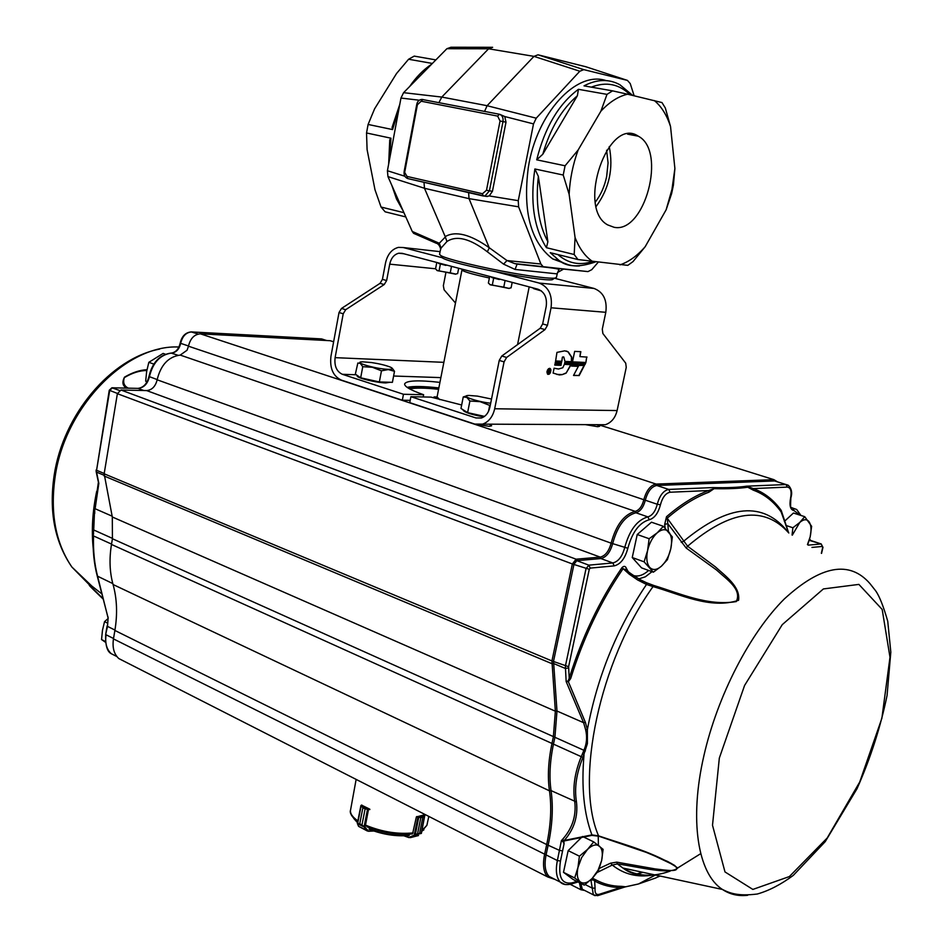 <?xml version="1.0" encoding="UTF-8"?>
<svg xmlns="http://www.w3.org/2000/svg" width="943" height="943" viewBox="0 0 943 943"><rect width="100%" height="100%" fill="white"/><g stroke="black" fill="none" stroke-linecap="round" stroke-linejoin="round"><path stroke-width="1.41" d="M553.883 278.645L552.292 279.717C541.4 281.804 451.78 264.052 442.503 257.981L441.442 256.378M499.814 114.362L504.776 116.543L506.002 122.189L492.446 191.288L489.228 195.932L485.999 196.415M423.996 182.305L424.48 188.282L445.202 236.61C455.552 230.611 470.203 234.3 489.181 247.679L506.992 260.551L514.713 263.604L563.584 269.097L557.549 272.492L556.394 277.513L554.59 278.173C548.637 278.55 535.2 276.947 514.289 273.34C482.922 267.906 447.088 259.219 440.97 255.671L439.556 254.374L440.381 250.072C440.911 250.39 440.664 246.147 437.587 243.824L439.273 243.259L412.244 231.448L387.95 176.6L387.42 170.73L400.964 98.048L403.592 92.673L446.888 48.706L450.954 47.244L492.647 47.303L488.592 48.788L441.807 97.046L438.955 102.539M557.16 273.741L558.775 269.946C561.922 268.484 539.101 266.61 517.118 264.099L543.958 266.786L514.725 263.604L517.118 264.099L515.067 269.439L503.55 264.123L487.342 251.781C470.05 238.532 456.577 235.113 446.935 241.526L441.1 248.056L440.381 250.072M543.015 266.527L540.893 264.016L506.992 260.551L503.55 264.123M557.077 273.871L515.067 269.439M504.776 116.543L533.514 123.898L518.261 200.67L518.615 206.835L540.893 264.016M634.144 95.773L630.242 83.585L627.437 80.403L583.823 69.641L538.017 54.812L585.874 66.753M538.017 54.812L533.986 56.356L487.083 105.722L536.237 118.181L579.815 71.232L583.823 69.641M484.596 111.38L487.083 105.722M533.514 123.898L536.237 118.181M468.612 192.572L469.036 198.631L518.615 206.835M489.181 247.679L469.036 198.631M489.217 247.962L487.342 251.781M543.958 266.786L587.984 271.596L591.78 269.663L598.11 262.319M446.888 48.706L488.592 48.788L533.974 56.368L579.815 71.232M445.202 236.61L446.935 241.526M441.1 248.056L439.273 243.259L445.402 236.929M436.585 243.377L413.6 233.322L412.244 231.448M415.462 234.135L413.6 233.322M405.82 216.937L385.133 211.821L381.055 207.047L403.934 212.67M398.995 108.634L392.583 129.58L368.1 124.452L374.583 108.846L396.543 73.507L408.59 59.244L414.213 56.108L435.866 59.904M408.59 59.244L432.365 63.452M368.1 124.452L366.532 132.975L390.98 138.197L389.447 159.897M392.583 129.58L392.052 127.482L399.785 104.355M381.055 207.047L374.984 189.743L367.086 149.572L366.532 132.975M388.669 164.035L389.754 139.812L390.98 138.197M566.731 264.134L552.787 258.971C530.803 242.363 522.646 211.904 528.304 167.559C536.591 113.396 576.138 70.489 605.96 80.568M619.975 264.865C628.863 261.871 637.256 255.812 645.177 246.712L633.036 261.576L627.802 265.36L577.953 259.537L574.193 254.516L546.421 247.691L547.883 241.714L538.359 176.376L534.881 168.974L563.219 175.033L565.081 165.779L536.708 159.827C544.795 127.482 558.704 103.989 578.424 89.314L577.387 95.726L542.779 154.263L536.708 159.827M577.953 259.537L550.229 252.677L559.199 260.574C567.191 267.081 579.238 267.553 595.304 261.989M632.718 95.432L619.916 84.752C608.907 78.764 596.943 79.129 584.012 85.86L612.561 90.858L606.986 94.371L578.424 89.314M654.348 100.559C661.479 106.524 666.878 115.187 670.544 126.574L665.334 107.997L661.974 102.563L627.555 94.206C618.372 96.351 609.484 102.009 600.891 111.191L606.986 94.371M674.893 168.502L671.958 189.46L666.123 209.817L671.593 193.716L673.408 185.158L674.893 168.502L670.544 126.574M574.193 254.516L575.065 237.483C579.403 248.681 585.367 256.755 592.947 261.718M575.065 237.483L569.136 194.293L563.219 175.033M565.081 165.779L578.13 150.008C572.896 164.436 569.902 179.194 569.136 194.293M578.13 150.008L600.891 111.191M612.561 90.858L627.555 94.206M666.123 209.817L645.177 246.712M614.082 227.287L607.681 224.906C576.244 208.155 608.259 115.447 638.317 136.205C667.019 150.797 644.717 233.888 614.082 227.287M596.212 206.364C609.249 188.376 613.598 168.455 609.237 146.601M606.62 150.232L608.07 162.903L606.655 176.565C604.522 186.549 600.75 195.036 595.339 202.026M410.181 400.362L402.331 400.209L403.474 394.268L342.368 374.3C336.604 371.554 334.187 366.002 335.107 357.656L443.823 362.336M548.425 372.296L549.451 371.554L549.239 372.568L548.437 372.45M548.437 372.037L549.451 371.554M549.486 373.027L550.17 369.691L549.345 371.094L548.425 369.621L548.85 371.141L548.072 372.556L549.239 372.568M548.85 370.941L548.52 369.621M548.272 372.898L549.168 372.933M548.06 373.864L546.964 371.766M547.4 373.499L546.999 372.52M547.317 372.615L547.058 371.224M547.364 371.306L547.518 369.939M547.836 370.033L548.626 369.09L547.529 369.904M549.498 368.784L550.629 370.139L550.099 372.721L549.298 373.664L547.718 373.593M547.907 374.371L549.368 374.112L550.087 372.733M549.05 374.017L550.005 372.898M550.323 372.992L550.96 369.904L549.722 368.277M550.653 370.811L550.641 369.809M550.96 369.904L550.158 368.619M550.476 368.713L548.567 368.642L547.034 371.294L547.47 374.041L549.368 374.112M564.975 361.405L571.67 361.794L571.977 360.921L571.764 357.114L568.228 351.88L564.774 350.831L556.959 352.399L555.604 361.028L561.78 361.322L562.37 357.185L563.101 356.878L563.796 356.996L564.94 361.405L571.352 361.699L571.446 357.02L567.91 351.786L566.378 351.032M555.592 360.957L561.462 361.228M561.887 361.193L562.37 357.185M562.688 357.279L563.796 356.996M571.541 362.796L564.822 362.348L564.515 363.42L571.352 363.739L571.199 362.642M571.352 363.739L571.222 362.701M564.539 363.35L571.034 363.644M561.604 362.336L555.427 361.912L555.191 363.067L561.321 363.35L561.262 362.183M561.427 363.208L561.285 362.242M555.156 362.984L561.002 363.255M561.238 364.363L555.014 363.939L554.779 365.094L561.026 365.377L560.896 364.21M561.026 365.377L560.92 364.269M554.743 365.012L560.708 365.283M566.083 373.18L571.104 364.682L564.362 364.363L562.794 367.758L558.48 369.008L554.095 368.206L553.093 373.074L559.352 374.949L562.122 374.642L566.083 373.18L570.81 364.658M562.122 374.642L565.765 373.086M554.767 368.43L554.048 368.206M556.818 374.406L561.804 374.548M587.041 357.102L579.921 356.607L580.853 351.704L574.664 351.374L572.484 361.935L585.827 362.56L586.699 356.949M585.933 362.43L586.723 357.008M579.921 356.607L580.57 351.692M572.46 361.853L585.509 362.466M578.554 363.244L572.26 362.819L572.024 363.974L578.259 364.257L578.212 363.09M578.365 364.128L578.236 363.149M571.988 363.892L577.941 364.163M585.556 363.432L580.275 363.185L579.58 364.187L584.955 364.564L585.556 363.432M579.603 364.234L584.648 364.469L585.214 363.42M578.118 365.342L571.823 364.929L571.588 366.084L577.823 366.356L577.776 365.189M577.929 366.226L577.8 365.247M571.552 366.002L577.505 366.261M573.568 375.326L578.813 375.526L584.082 365.412M579.132 375.62L584.412 365.424L578.825 365.448L573.521 375.467L578.813 375.526M597.815 424.692L605.323 424.727C611.359 422.664 615.284 417.938 617.111 410.559L626.246 367.381L625.716 363.173L602.872 333.527L602.294 329.166L605.807 312.31C607.327 300.074 603.414 292.118 594.055 288.452L554.472 278.244M461.657 404.983L431.01 397.121L410.889 396.697L409.745 402.649L474.73 424.067L482.557 424.138C488.769 421.898 492.812 416.759 494.686 408.755L617.111 410.559M410.889 396.697L475.944 417.949L481.366 418.008C485.739 416.441 488.58 412.845 489.889 407.211L499.236 360.426L501.794 356.018L540.186 328.247L542.661 323.944L547.482 325.288L545.007 329.602L506.627 357.456L504.069 361.864L494.686 408.755M442.35 257.757L403.25 247.537L398.441 247.372C391.805 249.117 387.49 254.339 385.51 263.014L382.434 279.376L386.642 280.543L389.718 264.158C391.109 258.087 394.115 254.445 398.748 253.219L402.154 253.325L537.875 289.171C544.5 291.835 547.282 297.611 546.209 306.475L542.661 323.944M547.482 325.288L551.054 307.783C552.586 295.076 548.602 286.837 539.113 283.053L594.055 288.452M497.114 272.067L539.113 283.053M455.386 302.927L444.106 289.819L443.351 285.694L445.827 272.928M402.331 400.209L341.295 380.088C333.068 376.151 329.626 368.218 330.946 356.324L339.02 312.522L341.496 308.455L380.029 283.36L382.434 279.376M386.642 280.543L384.225 284.538L345.692 309.693L343.217 313.783L335.107 357.656M438.837 387.915C423.713 386.241 413.152 386.052 407.152 387.361M423.183 396.956L423.619 394.728C410.688 390.19 404.358 386.583 404.63 383.919C406.398 380.5 418.162 379.982 439.921 382.363M403.474 394.268L423.619 394.728M541.199 290.798L536.426 288.794M536.402 288.888L533.066 288.145M541.412 290.951L533.667 288.641M491.633 277.49L499.342 279.529L491.633 277.49M497.008 278.385L492.93 277.301M505.047 280.731L503.774 287.143L490.443 284.869L488.38 283.041L489.641 276.653M503.774 287.143L508.784 288.358L511.094 287.827L512.179 282.393M492.364 284.739L493.637 278.326M509.173 288.475L489.759 284.538M438.542 263.451L445.898 265.396L438.542 263.451M443.634 264.288L439.744 263.262M451.461 266.574L450.247 272.845L437.446 270.688L435.548 268.92L436.739 262.684M450.247 272.845L455.599 274.048L457.638 273.588L458.675 268.26M439.143 270.511L440.346 264.229M455.775 274.213L436.833 270.405M484.502 416.393L467.61 412.633L460.974 408.449L463.249 396.944L466.054 396.048M463.213 409.863L463.143 410.193C464.475 412.35 471.347 414.578 483.783 416.889M463.249 396.944L466.856 397.439L469.909 401.011L480.081 401.659L489.7 405.396L488.498 411.407M469.909 401.011L467.61 412.633M491.527 399.042L477.453 396.119L469.131 395.447C459.17 395.447 475.979 401.577 490.678 403.25M362.76 366.697L372.367 367.275L381.467 370.811L388.292 369.585L394.504 371.294L392.406 382.339L379.357 381.95L360.674 377.813L355.346 374.147L357.845 363.02L360.344 363.432L362.76 366.697L360.674 377.813M357.279 375.479L357.208 375.88C356.089 377.801 376.316 382.787 385.758 382.917L390.131 382.269M381.467 370.811L379.357 381.95M394.504 371.294L392.182 368.183M388.08 369.326C392.901 369.408 393.655 368.678 390.367 367.122C385.876 365.33 379.628 363.798 371.613 362.56L362.513 361.817C351.751 361.935 375.762 369.031 388.08 369.326M437.481 398.017L434.063 396.909L437.069 396.979L439.792 399.667M437.069 397.003L461.929 270.111C464.121 271.855 473.268 274.484 489.382 277.996M366.933 826.351L366.756 825.479M369.868 809.554L367.475 809.53L364.092 826.822L365.047 827.459L361.947 824.995L364.057 826.987M367.605 809.212L365.106 808.882L368.383 809.106L361.263 805.416L362.89 807.727L360.933 805.499L357.35 823.369L359.731 823.828L357.373 823.604M368.465 809.613L365.047 827.459L368.536 831.078L358.835 826.492M364.776 827.294L357.491 823.746L358.399 825.927M367.652 830.712L364.623 827.6M361.853 805.074L360.933 805.499M361.157 805.876L357.645 823.593M357.515 823.852L358.611 826.374L367.405 831.019L373.817 831.031M419.611 833.199L422.829 817.157L424.539 815.377L424.704 816.19L422.841 817.157L419.611 833.199L421.391 833.364L417.584 833.695L414.531 835.074L417.572 833.695L420.802 817.64L416.382 816.886L412.657 833.506M424.763 815.495L421.391 833.364L414.531 835.074M416.853 816.508L420.814 817.64L417.572 833.695M417.926 835.734L409.026 837.408L414.201 835.144L417.997 816.909M421.144 833.529L424.633 815.872M418.539 835.522L410.346 837.643L403.91 835.84M424.704 815.436L417.843 817.392M418.751 817.263L415.262 834.991M414.507 835.404L410.122 837.349M369.797 809.177L361.558 805.133M424.044 814.917L416.476 816.909M165.449 354.226L163.127 353.425L148.829 362.324L153.815 364.081M147.179 381.656L145.682 381.113L146.648 371.518L148.829 362.324M146.837 382.245L145.682 381.113M107.537 623.111L104.543 621.637L108.115 618.525M105.392 641.488L101.549 639.543L102.469 630.313L104.543 621.637M105.475 642.277L101.549 639.543M635.606 541.989L634.073 549.097M663.365 526.312L657.224 532.819L649.138 538.712L647.57 550.629L644.116 561.839L653.346 572.189L661.338 566.26L667.385 559.694L670.815 548.661L672.371 536.944L663.365 526.312L651.472 522.198L637.22 534.516L649.138 538.712M644.116 561.839L632.246 557.537L641.558 567.875L653.346 572.189M632.246 557.537L637.22 534.516M668.835 531.982C671.64 535.683 672.3 541.235 670.815 548.661C669.047 556.099 665.876 561.957 661.338 566.26C656.717 570.138 652.839 570.515 649.692 567.38C646.792 563.761 646.085 558.173 647.57 550.629C649.373 543.038 652.591 537.109 657.224 532.819C661.903 528.999 665.77 528.717 668.835 531.982M566.743 857.27L565.293 863.953M575.855 843.03L573.226 845.635M593.725 841.899L587.489 849.454L579.415 856.185L577.941 867.536L574.688 877.968L584.283 885.135L592.251 878.381L598.404 870.802L601.646 860.523L603.107 849.348L593.725 841.899L582.55 836.476M584.283 885.135L573.155 879.501L563.49 872.322L568.169 850.633L582.444 836.5M568.169 850.633L579.415 856.185M563.49 872.322L574.688 877.968M599.324 846.071C602.259 848.747 603.037 853.556 601.646 860.523L598.039 870.283L592.251 878.381C587.607 882.896 583.658 884.098 580.393 882.011C577.375 879.43 576.562 874.609 577.941 867.536L581.607 857.623L587.489 849.454C592.192 844.987 596.141 843.867 599.324 846.071M784.352 521.455L793.44 513.027L804.733 516.681L799.735 522.493L792.886 527.75L792.073 535.023M785.802 525.416L792.886 527.75M807.703 544.771L810.155 536.862L811.64 526.312L804.733 516.681M792.309 535.164L799.735 522.493C803.613 519.086 806.736 518.862 809.094 521.809C811.239 525.168 811.593 530.178 810.155 536.862L807.456 544.618M776.737 481.625L774.557 480.942L656.764 485.48C651.507 486.553 647.688 491.468 645.318 500.214C643.444 507.346 640.309 511.519 635.9 512.768C625.162 515.774 617.429 525.994 612.714 543.427C610.333 552.185 606.396 557.219 600.891 558.562L576.798 560.661L573.981 564.232L553.541 661.22L556.983 711.034L554.932 737.19L553.482 744.039C549.887 761.296 549.074 776.82 551.054 790.599C553.376 806.925 552.445 824.995 548.237 844.81L546.08 854.9C544.135 864.872 545.125 872.039 549.074 876.401L553.836 878.817M555.121 879.477L547.647 876.919C543.557 872.393 542.52 864.979 544.535 854.653L546.692 844.563C550.853 824.925 551.785 807.008 549.474 790.835C547.459 776.902 548.272 761.225 551.903 743.779L553.352 736.931L555.368 711.199L551.938 660.949L572.354 563.961L576.114 559.199L600.208 557.113C605.3 555.887 608.93 551.231 611.123 543.156C616.027 525.062 624.042 514.454 635.193 511.354C639.201 510.234 642.053 506.426 643.763 499.955C646.309 490.525 650.411 485.232 656.092 484.077L773.908 479.657L777.515 481.861M332.844 341.543L330.144 340.706L200.399 333.846C194.329 334.317 190.356 338.431 188.47 346.199L187.079 350.218L180.231 355.087C168.467 356.69 160.77 364.929 157.139 379.793C155.501 386.43 152.012 390.025 146.648 390.579L120.975 390.025L117.38 393.691L104.154 473.787L112.3 516.976L112.429 538.748L111.474 544.441C109.129 558.94 109.659 572.307 113.066 584.519C117.003 598.711 117.604 614.023 114.881 630.454L113.455 638.894C112.205 647.558 113.985 654.112 118.806 658.556L124.382 661.397M408.142 388.021C413.505 386.536 423.713 386.595 438.778 388.221M438.566 389.294C424.845 387.844 415.226 387.726 409.722 388.94M585.426 424.633L597.697 426.707L599.618 426.271L596.931 424.692M478.136 424.704L489.205 426.33L491.621 425.788L489.134 424.173M646.592 582.774L654.029 585.556C680.598 593.63 707.898 606.314 736.283 601.587C742.212 589.281 726.9 579.544 716.432 569.914L686.174 548.036L667.856 523.695L667.196 518.19L687.6 546.221L715.218 566.731C725.473 576.032 740.526 586.735 738.593 600.267C710.433 609.649 679.868 594.161 653.039 586.581L646.509 584.448L637.68 579.98L629.24 574.181L621.979 567.627C623.971 565.765 625.421 565.989 626.341 568.299L625.963 569.56M640.108 579.662L646.533 582.75L646.509 584.448C617.04 628.121 597.343 676.508 587.395 729.611L587.406 743.614L582.927 757.429C576.397 773.248 574.24 788.089 576.468 801.986C578.165 816.379 574.098 829.203 564.279 840.461L591.921 834.897L598.557 835.852C624.537 844.728 655.68 852.731 677.805 868.02C669.919 875.198 638.941 866.888 617.382 863.929L612.29 865.049L597.261 872.428M599.312 868.432L610.581 863.163L616.781 862.15L655.244 868.927C665.027 869.953 682.697 873.289 674.646 865.426L651.955 854.606M598.404 845.352L598.227 836.04M146.825 370.516C139.729 370.516 132.232 372.886 124.346 377.624C122.755 382.563 124.087 386.064 128.331 388.151M92.084 586.251L89.337 585.12L103.341 598.935M98.331 482.722L94.689 507.829L93.711 529.966L94.324 512.827M103.447 599.371L89.691 585.78C88.501 583.953 89.255 584.082 91.954 586.157L102.068 594.078L91.954 586.157L71.892 567.038L89.95 585.414M126.668 388.115C122.566 385.935 121.847 382.28 124.511 377.141C132.315 372.532 139.8 370.045 146.978 369.691M371.141 787.04L361.346 782.053M94.689 507.971L94.724 513.44M93.098 535.836C92.697 550.629 94.088 564.032 97.259 576.055L97.223 575.737C94.111 563.961 92.744 550.665 93.109 535.86L93.711 529.966L112.488 538.406M93.18 533.396L93.098 535.824L93.593 533.49M191.193 331.924L191.252 331.912C185.5 332.455 181.81 336.179 180.207 343.087L180.667 343.346C182.4 336.168 186.089 332.36 191.712 331.936L277.053 336.498M112.134 516.186L95.113 508.737L98.838 483.358L96.587 472.137L104.084 475.272M111.533 544.087L93.522 535.942C93.098 550.983 94.465 564.48 97.636 576.421L108.186 618.408M108.068 617.37L107.879 616.592M98.355 481.991L96.198 471.783L96.575 470.286L104.213 473.48M108.139 617.63L107.502 626.376L114.952 630.065M565.128 884.534L560.295 882.106C556.37 877.744 555.403 870.554 557.372 860.546L561.403 840.626L563.879 841.321L563.289 842.016L561.403 840.626C571.977 829.404 576.432 816.461 574.782 801.809C572.519 787.735 574.688 772.671 581.277 756.616L583.929 750.215C586.746 743.815 587.324 736.978 585.627 729.693L583.611 722.692L566.154 681.541L568.146 680.94L569.23 678.241L570.68 678.547L568.37 681.73L585.379 722.35L587.395 729.611L585.627 729.693M788.607 532.748L781.24 510.458L781.441 512.898M568.146 680.94L568.37 681.73L566.154 681.541L565.376 666.159L586.016 568.735L588.833 565.152L612.844 562.959C618.337 561.592 622.274 556.523 624.667 547.73C629.429 530.214 637.162 519.923 647.865 516.882C652.25 515.621 655.397 511.412 657.283 504.257L660.43 504.788C662.446 497.362 665.664 493.165 670.108 492.234L708.57 490.549L713.945 488.663L712.908 487.578C726.994 487.932 738.228 487.46 746.608 486.175L753.304 488.592L753.339 490.183L747.775 487.225C739.395 488.486 728.161 488.969 714.087 488.663L708.936 492.187C695.38 497.232 681.471 505.896 667.196 518.19L666.512 516.705C680.893 504.328 694.92 495.617 708.57 490.549L708.936 492.187M592.428 878.204L595.799 879.878C603.709 884.145 612.266 886.302 621.472 886.337L625.574 886.797L638.541 883.956L655.621 878.016M563.879 841.321L564.055 843.796L563.289 842.016M624.938 886.986L620.518 887.516C611.229 887.481 602.601 885.324 594.632 881.033L593.548 879.984L590.601 879.996M580.853 883.402L582.291 889.225L584 890.098L582.291 889.237L593.347 894.824L591.002 880.514M635.9 874.267L642.407 872.228M651.377 869.422L653.676 868.715M670.508 863.446L671.098 863.269M821.235 543.946L809.224 540.351M665.121 528.009L664.697 524.332L666.512 516.705M563.608 840.166L564.633 840.873L563.608 840.166L563.784 841.062M747.882 487.213L746.608 486.175L786.014 484.537L788.207 485.232C791.578 488.557 792.462 492.776 790.882 497.869L790.599 497.963C791.825 491.256 790.729 487.637 787.334 487.095L753.304 488.592C764.36 492.611 773.673 499.896 781.24 510.458M188.47 346.199L657.283 504.257C659.664 495.464 663.483 490.525 668.728 489.429L712.908 487.578L713.945 488.663M585.379 722.35L583.611 722.692L556.983 711.034L555.368 711.199L112.3 516.976M591.721 835.404L591.921 834.897C583.906 813.691 581.265 786.992 584.012 754.789L582.361 753.999M594.396 879.241L593.548 879.984L591.862 878.782M637.833 884.133L624.997 886.962M659.794 875.976L657.672 877.049L659.9 876M595.799 879.878L594.632 881.033L595.08 888.223C594.656 892.915 595.976 894.966 599.017 894.365L620.518 887.516L621.472 886.337M781.252 512.367L781.087 511.86C773.566 501.393 764.325 494.167 753.339 490.183M564.138 840.967L564.763 840.802M654.029 585.556L653.039 586.581C599.665 660.913 574.452 780.427 598.557 835.852L598.935 836.252M747.681 895.284C738.298 896.369 729.882 894.424 722.421 889.449C729.858 893.186 737.874 896.404 757.276 894.023C768.851 890.758 780.839 884.558 793.263 875.422L825.231 841.639L857.046 788.678C870.625 757.877 880.632 726.805 887.068 695.462L890.817 652.143L887.752 621.296C883.391 606.09 879.324 595.882 875.552 590.672L869.918 583.552C849.537 560.189 821.011 565.317 784.34 598.946C750.003 633.071 717.517 695.686 703.914 755.649C689.062 819.891 697.761 873.654 722.421 889.449L622.934 868.043L617.382 863.929L616.781 862.15M653.063 875.021C637.598 877.709 624.018 874.385 612.29 865.049L610.581 863.163M640.356 579.792L640.344 579.78C632.824 575.206 628.085 571.859 626.117 569.713L623.017 568.77C600.762 601.375 583.316 637.963 570.68 678.547M686.174 548.036L687.6 546.221C730.53 509.786 764.254 505.377 788.796 532.984M664.697 524.332L667.856 523.695L668.387 531.451M681.259 542.366L683.734 541.141C728.633 504.045 763.335 500.957 787.841 531.864M642.843 872.322L636.313 874.373M584.766 890.487L580.9 889.732L579.403 882.66M809.601 539.031L810.732 540.469M483.287 196.003L407.659 178.545L484.95 196.061L489.429 190.828L486.494 190.25L500.049 120.999L502.996 121.588C503.456 117.651 502.254 115.211 499.401 114.256L421.839 99.404C418.987 99.758 417.277 101.502 416.712 104.626L404.146 171.496L407.022 176.424L482.486 193.728L486.494 190.25M492.446 191.288L489.429 190.828L502.996 121.588L506.002 122.189M500.049 120.999L497.645 116.107L499.401 114.256M497.645 116.107L421.167 101.219L417.384 104.756L404.806 171.673M487.661 196.462L483.087 195.908L482.486 193.728M489.228 195.932L518.261 200.67M627.437 80.403L585.45 66.623M421.167 101.219L422.912 99.439M417.384 104.756L416.712 104.626M404.146 171.496C403.698 174.985 404.865 177.343 407.659 178.545L407.022 176.424M403.592 92.673L441.796 97.07L487.095 105.699M424.48 188.282L469.048 198.655M419.423 100.229L400.964 98.048M404.865 176.247L387.42 170.73M424.48 188.258L387.95 176.6M393.809 189.814L402.154 208.674M430.008 65.857L413.069 83.043M563.584 269.097L587.984 271.596M592.074 261.6C579.438 265.714 568.051 263.38 557.902 254.575M547.883 241.714C538.606 224.469 535.435 202.698 538.359 176.376M542.779 154.263C550.252 128.566 561.792 109.046 577.387 95.726M591.332 87.145C606.196 81.416 619.127 83.974 630.101 94.807M579.474 265.95C572.248 266.362 565.494 264.57 559.199 260.574L552.787 258.971M546.421 247.691C533.856 227.935 530.013 201.696 534.881 168.974M342.368 374.3L356.254 374.772M393.608 376.021L440.841 377.613M540.186 328.247L545.007 329.602M389.718 264.158L435.572 268.779M551.054 307.783L605.807 312.31M403.25 247.537L440.086 251.651M475.944 417.949L481.378 418.008M504.069 361.864L499.236 360.426M506.627 357.456L501.794 356.018M380.029 283.36L384.225 284.538M345.692 309.693L341.496 308.455M343.217 313.783L339.02 312.522M361.747 805.016L361.086 805.405M368.536 831.078L373.263 830.83M361.959 824.995L365.106 808.87L361.959 824.995L359.743 823.828L362.878 807.727L359.731 823.828M357.421 823.357L360.815 805.97M373.734 830.995L368.454 831.266M368.418 809.106L369.515 809.059M365.106 808.882L362.878 807.727M404.559 835.816L409.026 837.408M409.026 837.632L403.981 835.84M424.515 815.365L423.867 814.846M422.841 817.157L420.802 817.64M353.743 818.43L357.22 822.367L355.511 820.115L357.656 821.766M369.019 829.097C382.775 834.39 396.19 836.488 409.274 835.404M421.981 830.465L426.884 825.325L421.827 831.184L423.89 829.828M366.851 826.775C382.457 833.023 397.663 835.404 412.445 833.918M351.586 815.518L355.511 820.115C351.209 815.742 349.547 812.43 350.525 810.214C350.03 813.55 352.47 817.098 357.845 820.846M366.733 825.632C382.61 831.985 398.076 834.414 413.105 832.893M787.334 487.095L786.014 484.537L774.557 480.942L773.908 479.657L598.381 424.704M200.399 333.846L656.092 484.077L656.764 485.48L668.728 489.429L670.108 492.234M652.002 571.694L645.33 576.821L638.753 578.884M790.882 497.869C790.411 505.778 790.529 508.996 791.236 507.511L792.839 508.088L794.089 510.634C790.34 509.821 789.185 505.589 790.599 497.963M719.332 758.066L712.507 825.255L724.99 871.933L752.856 889.426L789.362 876.566L827.176 838.032L859.733 781.995L881.882 718.26L889.992 657.259L882.188 609.449L858.884 584.401L823.38 588.939L782.266 624.643L744.569 685.478L719.332 758.066M660.43 504.788C658.19 513.24 654.477 518.226 649.291 519.723L647.865 516.882L635.9 512.768L635.193 511.354L180.231 355.087M654.159 874.762C641.617 876.648 631.209 874.409 622.934 868.043C636.761 876.471 652.544 877.485 670.261 871.073M677.498 868.079L700.732 853.651M191.252 331.912L198.148 334.058M178.958 347.024C126.81 344.23 65.173 406.197 55.165 476.533C49.967 512.898 55.543 543.062 71.892 567.038C54.729 542.072 48.812 511.495 54.164 475.307C63.24 414.366 110.956 358.293 159.662 349.087M119.466 390.449L111.875 387.785L109.258 390.249L96.575 470.286L109.683 390.543L112.37 387.809L138.043 388.386C143.843 387.797 147.627 383.931 149.395 376.764C152.86 362.501 160.275 354.603 171.614 353.071C176.27 352.434 179.288 349.193 180.667 343.346L188.506 345.987M157.175 379.569L148.947 376.493C152.283 362.501 159.673 354.698 171.107 353.059L178.038 355.275M277.454 336.533L321.551 338.902L324.074 339.692M321.103 338.879L326.726 340.517M96.728 491.185C92.532 510.988 91.353 530.049 93.204 548.354M112.323 387.785L138.043 388.386L143.831 390.52M109.258 390.249L117.427 393.443M116.838 656.493L111.286 653.711C106.63 649.421 104.885 643.102 106.087 634.78L113.525 638.494M107.101 625.952L105.687 634.356L107.502 626.376L108.103 617.842L97.259 576.055L112.806 583.587M96.174 471.689L96.162 469.956M649.291 519.723C639.401 522.563 632.246 532.076 627.849 548.284C625.091 558.433 620.541 564.291 614.223 565.871L590.212 568.11L589.281 569.301L568.605 666.701L569.23 678.241C581.961 637.35 599.548 600.479 621.979 567.627M655.786 877.933L659.758 875.964M800.937 515.456L796.682 509.491L791.413 507.629M627.849 548.284L611.123 543.156L157.139 379.793M614.223 565.871L612.844 562.959L600.891 558.562L600.208 557.113L146.648 390.579M590.212 568.11L588.833 565.152L576.798 560.661L576.114 559.199L120.975 390.025M589.281 569.301L572.354 563.961L117.38 393.691M568.605 666.701L551.938 660.949L104.154 473.787M568.499 668.033L565.199 668.375L553.376 663.424L551.738 663.601L104.178 476.015M585.391 750.97L112.429 538.748M582.927 757.429L111.474 544.441M564.055 843.796L560.472 861.03L557.372 860.546L113.455 638.894M562.653 850.904L559.553 850.409L546.692 844.563L114.881 630.454M595.08 888.223L592.039 888.011L585.12 884.522M595.104 895.697L593.347 894.824L597.638 895.685M808.281 545.137L821.188 543.958L810.084 540.268L809.554 539.219M822.461 546.433L821.188 543.958L822.732 547.341L822.461 546.433L811.947 547.411M576.468 801.986L551.054 790.599L549.474 790.835L113.066 584.519M626.341 568.299L628.121 571.446M633.507 575.536C638.199 576.927 643.232 575.23 648.631 570.468M560.472 861.03C558.032 877.202 561.875 884.487 572 882.884L576.88 881.387M821.341 553.27L822.732 547.341M800.147 515.196L794.089 510.634M572 882.884L570.598 884.239M599.017 894.365L598.275 895.485L625.48 886.821M330.144 340.706L333.622 341.79M552.292 279.717L554.59 278.173M442.503 257.981L440.97 255.671M638.317 136.205L627.566 134.142M409.675 86.485C416.075 77.185 423.254 69.853 431.21 64.489M403.062 210.713L396.531 199.032L391.84 185.382M605.323 424.727L482.557 424.138M398.748 253.219L403.793 253.761M542.095 265.891L541.954 266.574M529.188 286.884L517.566 344.608M423.937 814.835L424.645 815.389M426.884 825.325L428.806 816.402M350.525 810.214L356.136 779.401M369.291 829.333C382.823 834.555 396.06 836.606 409.003 835.498M564.633 840.873L591.815 835.392L598.711 836.182L646.509 852.472L667.703 861.501L674.646 865.426L652.603 854.865M103.447 599.347C83.161 579.933 91.188 586.829 89.326 585.143L92.838 586.794M94.1 515.385L94.324 512.733M105.687 634.356C105.274 645.224 107.148 651.684 111.286 653.711L116.908 656.576M180.207 343.087C178.793 348.957 175.905 352.269 171.532 353.047M148.947 376.493C147.143 383.671 143.489 387.632 137.984 388.375M94.324 512.721L98.355 482.592M655.373 875.021L638.541 883.956M578.035 881.976L571.234 884.051C566.26 885.218 562.606 884.569 560.295 882.106L549.074 876.401M822.991 547.235L821.553 553.4M657.66 877.061L660.065 876.035M781.228 512.202L788.631 532.783M570.244 884.334L580.9 889.732M118.806 658.556L547.647 876.919"/></g></svg>
